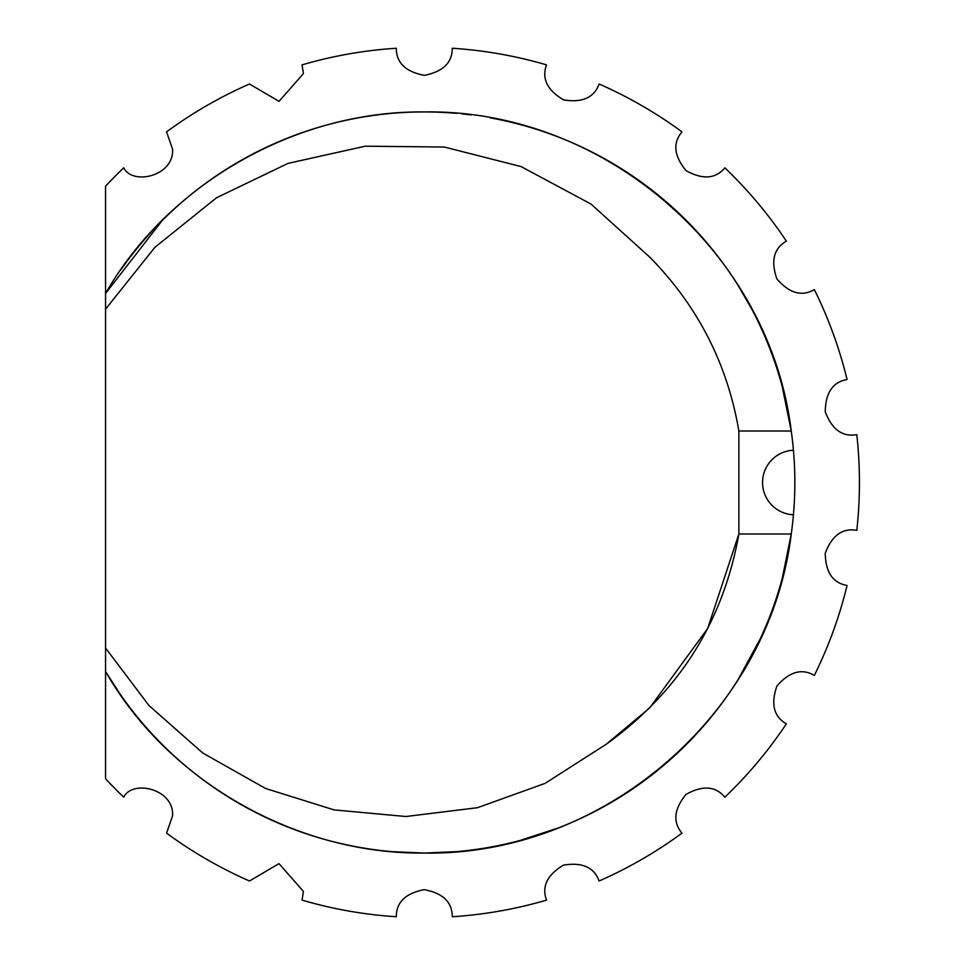 <?xml version="1.0" encoding="UTF-8"?>
<svg xmlns="http://www.w3.org/2000/svg" width="965" height="965" viewBox="0 0 965 965"><rect width="100%" height="100%" fill="white"/><g stroke="black" fill="none" stroke-linecap="round" stroke-linejoin="round"><path stroke-width="1.45" d="M490.003 117.814L490.063 117.827A370.56 370.56 0 0 1 782.217 386.555L791.252 431.017A370.56 370.56 0 0 1 791.252 533.983L782.217 578.445A370.56 370.56 0 0 1 760.143 639.071L737.972 679.77M105.559 293.469L105.559 186.233A435.155 435.155 0 0 1 123.725 167.826C132.591 185.726 174.315 176.125 172.566 149.153L166.583 131.867A435.155 435.155 0 0 1 249.477 84.003L279.018 101.349L303.444 73.593L302.045 64.872A435.155 435.155 0 0 1 396.313 48.25C396.289 62.785 405.626 71.808 424.323 75.342C442.983 71.736 452.296 62.713 452.259 48.25A435.155 435.155 0 0 1 546.528 64.872C541.534 78.515 547.215 90.191 563.584 99.902C582.353 102.905 594.187 97.61 599.096 84.003A435.155 435.155 0 0 1 681.99 131.867C672.629 142.977 673.98 155.896 686.031 170.624C702.641 179.864 715.584 178.923 724.848 167.826A435.155 435.155 0 0 1 786.366 241.153C773.773 248.391 770.625 260.996 776.922 278.957C789.37 293.312 801.843 296.87 814.339 289.597A435.155 435.155 0 0 1 847.077 379.547C832.771 382.044 825.497 392.803 825.268 411.838C832.059 429.594 842.566 437.193 856.799 434.636A435.155 435.155 0 0 1 856.799 530.364C842.493 527.807 831.975 535.442 825.256 553.235C825.558 572.245 832.831 582.981 847.077 585.453A435.155 435.155 0 0 1 814.339 675.404C801.77 668.118 789.286 671.688 776.885 686.115C770.661 704.076 773.833 716.657 786.366 723.847A435.155 435.155 0 0 1 724.848 797.174C715.523 786.029 702.568 785.112 685.982 794.424C673.992 809.189 672.665 822.083 681.99 833.133A435.155 435.155 0 0 1 599.096 880.997C594.151 867.33 582.281 862.047 563.512 865.123C547.203 874.881 541.546 886.558 546.528 900.128A435.155 435.155 0 0 1 452.259 916.75C452.283 902.215 442.947 893.192 424.25 889.658C405.59 893.264 396.277 902.287 396.313 916.75A435.155 435.155 0 0 1 302.045 900.128L303.444 891.407L278.994 863.639L249.477 880.997A435.155 435.155 0 0 1 166.583 833.133L172.566 815.847C174.339 788.851 132.531 779.298 123.725 797.174A435.155 435.155 0 0 1 105.559 778.767L105.559 293.469L162.253 220.466L105.559 293.469C168.332 183.434 296.774 110.553 424.286 111.94C603.342 109.009 769.503 251.19 791.252 431.017L738.876 431.017C727.429 363.865 697.707 305.881 649.698 257.088L656.067 263.65M120.758 269.923A370.56 370.56 0 0 1 456.614 113.351M737.972 285.23L751.88 309.295M655.464 192.891L686.344 220.49M120.758 695.077A370.56 370.56 0 0 1 105.559 671.531L120.758 695.077A370.56 370.56 0 0 0 211.769 786.065L211.709 786.029M193.109 772.109L189.478 769.165M558.976 827.717L520.159 840.443A370.56 370.56 0 0 1 456.614 851.649L424.286 853.06L391.959 851.649A370.56 370.56 0 0 1 211.769 786.065M456.614 851.649A370.56 370.56 0 0 1 391.959 851.649M636.852 786.029L636.803 786.065A370.56 370.56 0 0 1 520.159 840.443M659.095 769.177L651.809 774.992M760.143 639.071A370.56 370.56 0 0 1 636.803 786.065M461.753 113.834L471.222 114.919M649.698 257.088L591.014 204.073L521.136 166.595L444.346 147.042L365.301 146.185L287.98 163.387L216.522 197.765L154.943 247.269L105.559 309.138M738.876 431.017L738.876 533.983L791.252 533.983C769.503 713.811 603.342 855.991 424.286 853.06C296.774 854.447 168.332 781.566 105.559 671.531M606.104 744.341L649.698 707.912L707.647 628.517L738.876 533.983L707.647 628.517L649.698 707.912L707.647 628.517L738.876 533.983L707.647 628.517L649.698 707.912L606.104 744.341C678.974 691.917 723.231 621.798 738.876 533.983L707.647 628.517L649.698 707.912L606.104 744.341L545.044 783.399L477.458 807.705L405.939 816.523L334.107 809.9L265.604 788.489L202.771 753.026L148.924 705.475L105.559 648.022M738.876 533.983L791.252 533.983M793.447 514.767A32.291 32.291 0 0 1 762.555 482.5A32.291 32.291 0 0 1 793.447 450.233"/></g></svg>
